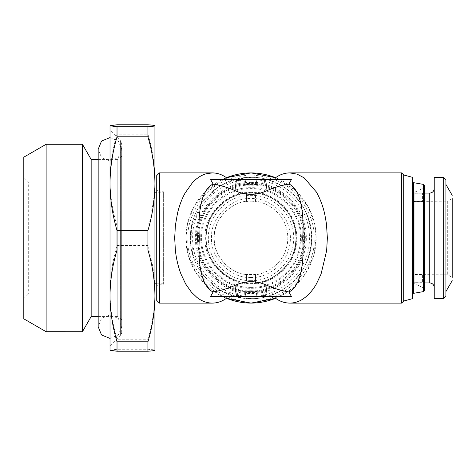 <?xml version="1.0" encoding="UTF-8"?>
<svg xmlns="http://www.w3.org/2000/svg" width="476" height="476" viewBox="0 0 476 476"><rect width="100%" height="100%" fill="white"/><g stroke="black" fill="none" stroke-linecap="round" stroke-linejoin="round"><path stroke-width="0.36" stroke-dasharray="2.38 1.78" d="M110.021 137.546L118.357 141.098L121.695 149.309L118.322 157.556L109.926 161.078L101.537 157.562L98.163 149.315L98.163 326.691L101.537 318.444L109.926 314.922L118.322 318.444L121.695 326.691L118.357 334.902L110.021 338.454M291.377 179.625L210.666 179.625M210.666 296.375L291.377 296.375M256.159 179.625L245.89 179.625L258.284 179.625L257.082 184.111L246.741 184.111L255.309 184.111C257.575 184.111 257.575 184.111 255.309 184.111M245.134 179.625L245.985 184.111L262.205 184.111L263.728 179.625L245.89 179.625M227.433 179.625L236.429 179.625L227.433 179.625L230.342 184.111L237.203 184.111L237.702 179.625L262.669 179.625L263.038 181.011L260.539 179.625M265.62 179.625L274.61 179.625L265.62 179.625M241.505 179.625L239.38 179.625L239.006 181.011L241.505 179.625M159.412 172.889L159.412 303.111M226.457 298.303C202.252 288.783 185.634 263.859 185.908 238C185.634 212.135 202.252 187.223 226.457 177.697L206.37 190.608L193.661 207.185L187.514 223.625L185.908 238L188.377 255.767L196.344 273.355L209.595 288.236L226.457 298.303M274.61 296.375L265.62 296.375L274.61 296.375L271.707 291.889L264.84 291.889L264.341 296.375L239.38 296.375L239.006 294.989L241.505 296.375L256.909 296.375L256.058 291.889L239.839 291.889L239.059 293.603L239.006 294.989M256.159 296.375L256.909 296.375M239.059 293.603L238.315 296.375L241.505 296.375M246.741 291.889L255.309 291.889L246.741 291.889C244.468 291.889 244.468 291.889 246.741 291.889L244.967 291.889L243.76 296.375L245.89 296.375M236.429 296.375L227.433 296.375L236.429 296.375M260.539 296.375L262.669 296.375L263.038 294.989L260.539 296.375M243.76 179.625L244.967 184.111L246.741 184.111M262.984 182.397L263.038 181.011M245.985 184.111L230.342 184.111M237.203 184.111L262.205 184.111M256.909 179.625L256.058 184.111L271.707 184.111L274.61 179.625M271.707 184.111L264.84 184.111L264.341 179.625M264.84 184.111L239.839 184.111L239.059 182.397L239.006 181.011M256.058 184.111L239.839 184.111M316.135 238C316.409 212.135 299.797 187.223 275.586 177.697L295.673 190.608L308.383 207.185L314.529 223.625L316.135 238L313.666 255.767L305.705 273.355L292.448 288.236L275.586 298.303C299.791 288.783 316.409 263.859 316.135 238M156.723 189.502L156.723 286.498L158.966 284.255L158.966 191.745L163.351 191.745L163.351 284.255L158.966 284.255L158.966 191.745L156.723 189.502M256.058 291.889L271.707 291.889M264.84 291.889L239.839 291.889M258.284 296.375L257.082 291.889L255.309 291.889M245.134 296.375L245.985 291.889L230.342 291.889L227.433 296.375M230.342 291.889L237.203 291.889L237.702 296.375M237.203 291.889L262.205 291.889L262.984 293.603L263.038 294.989M245.985 291.889L262.205 291.889M401.619 303.111L401.619 172.889M187.996 238C187.151 227.046 191.352 214.438 200.598 200.182C211.546 184.884 228.355 176.483 251.025 174.972C273.694 176.483 290.503 184.884 301.445 200.182C310.691 214.438 314.892 227.046 314.053 238C316.867 269.184 282.209 303.849 251.025 301.028C219.841 303.849 185.176 269.184 187.996 238M163.351 283.797L156.723 283.803L156.723 192.197L163.351 192.197L163.351 283.797L163.351 192.203M403.702 301.028L403.702 174.972M190.4 238C189.567 205.608 218.627 176.542 251.025 177.375C283.416 176.542 312.482 205.608 311.643 238C312.482 270.392 283.416 299.458 251.025 298.625C218.627 299.458 189.567 270.392 190.4 238M412.68 292.335L412.68 183.665M251.025 183.665C266.917 181.481 304.616 197.784 305.36 238C304.616 278.216 266.917 294.519 251.025 292.335C224.142 294.763 194.256 264.882 196.689 238C194.256 211.118 224.142 181.237 251.025 183.665M163.351 284.255L163.351 191.745M251.025 182.677C267.203 180.452 305.592 197.052 306.348 238C305.592 278.948 267.203 295.548 251.025 293.323C223.649 295.798 193.226 265.37 195.701 238C193.226 210.63 223.649 180.202 251.025 182.677M413.668 293.323L413.668 182.677M154.926 350.265L154.926 295.905M121.695 143.764L120.38 140.587L120.38 335.396L120.38 140.604L110.021 130.228L110.021 178.881C110.236 164.047 112.568 149.155 117.025 134.202L147.923 134.202C152.487 149.375 154.819 164.672 154.926 180.095C154.825 195.487 152.487 210.785 147.923 225.981L117.025 225.981C112.586 211.183 110.254 196.29 110.021 181.314L110.021 291.092C110.236 275.949 112.568 260.741 117.025 245.467L147.923 245.467C152.487 260.961 154.819 276.586 154.926 292.335L154.926 183.665M154.926 180.095L154.926 125.753M424.36 185.319L424.36 290.681M251.025 288.295C277.895 288.986 302.01 264.876 301.32 238C302.01 211.124 277.895 187.014 251.025 187.705C224.148 187.014 200.033 211.124 200.729 238C200.033 264.876 224.148 288.986 251.025 288.295M147.923 245.467L147.923 225.981M110.021 350.217L117.025 349.265L147.923 349.265C152.481 349.586 154.813 349.914 154.926 350.247L154.914 350.282M154.926 292.335C154.825 308.061 152.487 323.686 147.923 339.209L117.025 339.209C112.586 324.096 110.254 308.888 110.021 293.579L110.021 130.245M147.923 349.265L147.923 339.209M147.923 134.202L147.923 124.771M424.36 288.295L424.36 187.705L414.846 192.143L412.68 192.643L412.68 283.357L414.846 283.857L424.36 288.295M422.563 193.095L412.68 193.321L424.36 193.095L424.36 282.905L412.68 282.679L412.68 193.321L412.68 282.679L412.68 274.545L447.708 274.825L447.708 201.175L412.68 201.455L412.68 274.545L422.563 274.545L422.563 282.905M110.021 291.092L110.021 293.579M110.021 178.881L110.021 181.314M251.025 192.643C237.756 190.822 206.286 204.43 205.668 238C206.286 271.57 237.756 285.178 251.025 283.357C264.287 285.178 295.763 271.57 296.381 238C295.763 204.43 264.287 190.822 251.025 192.643M117.025 225.981L117.025 245.467M117.025 349.265L117.025 339.209M117.025 124.771L117.025 134.202M412.68 283.357L412.68 192.643M246.532 274.545L246.532 282.679C232.871 282.774 206.263 267.542 206.12 238C206.263 208.458 232.871 193.226 246.532 193.321L246.532 201.455C235.287 201.687 214.26 214.396 214.2 238C214.26 261.604 235.287 274.313 246.532 274.545L246.532 282.679L251.025 282.905C237.887 284.707 206.727 271.237 206.12 238C206.727 204.763 237.887 191.292 251.025 193.095L246.532 193.321L246.532 201.455L251.025 201.175C261.794 199.7 287.343 210.743 287.843 238C287.343 265.257 261.794 276.3 251.025 274.825C232.806 276.467 212.552 256.219 214.2 238C212.552 219.781 232.806 199.533 251.025 201.175L255.511 201.455L255.511 193.321C269.178 193.226 295.78 208.458 295.929 238C295.78 267.542 269.178 282.774 255.511 282.679L255.511 274.545C266.756 274.313 287.784 261.604 287.843 238C287.784 214.396 266.756 201.687 255.511 201.455L255.511 193.321L251.025 193.095C264.156 191.292 295.316 204.763 295.929 238C295.316 271.237 264.156 284.707 251.025 282.905L255.511 282.679L255.511 274.545L246.532 274.545M412.68 193.321L412.68 201.455L422.563 201.455L422.563 193.321L422.563 201.175M422.563 274.825L422.563 282.679L412.68 282.679M447.708 201.175L447.708 274.825L452.2 277.413L452.2 198.587L447.708 201.175M251.025 277.413C231.52 279.18 209.845 257.498 211.606 238C209.845 218.502 231.52 196.82 251.025 198.587C262.55 196.999 289.902 208.827 290.437 238C289.902 267.173 262.55 279.001 251.025 277.413M121.695 332.224L121.695 143.776L121.695 332.224M434.237 287.397L434.237 188.603M452.2 198.587L452.2 277.413L452.2 198.587M251.025 280.661C228.224 281.251 207.774 260.794 208.363 238C207.774 215.206 228.224 194.749 251.025 195.339C273.819 194.749 294.269 215.206 293.68 238C294.269 260.794 273.819 281.251 251.025 280.661M238.565 297.327L221.34 290.86L204.234 276.55L192.488 253.773L191.465 226.695L201.699 202.752L218.323 186.949L235.787 179.321L251.025 177.375C218.627 176.542 189.567 205.608 190.4 238C189.567 270.392 218.627 299.458 251.025 298.625C283.416 299.458 312.482 270.392 311.643 238C312.482 205.608 283.416 176.542 251.025 177.375C261.562 176.566 273.682 180.612 287.397 189.502C302.111 200.027 310.191 216.193 311.643 238C310.191 259.807 302.111 275.973 287.397 286.498C273.682 295.388 261.562 299.434 251.025 298.625M121.695 321.062L121.695 154.938L121.695 321.062C121.416 318.361 119.922 316.861 117.203 316.588L117.203 159.412C119.922 159.139 121.416 157.639 121.695 154.926M434.237 177.375L434.237 298.625M251.025 291.55C279.638 292.288 305.312 266.614 304.575 238C305.312 209.386 279.638 183.712 251.025 184.45C222.411 183.712 196.737 209.386 197.475 238C196.737 266.614 222.411 292.288 251.025 291.55M250.316 298.619L240.898 297.774M445.911 291.55L445.911 184.45L445.911 291.55M91.16 159.43L91.16 316.588M445.911 296.375L445.911 179.625M82.419 331.701L82.419 144.299M46.124 331.701L46.124 144.299M23.8 318.819L23.8 157.181M23.8 239.113L23.8 177.375L28.292 181.868L82.419 181.868L82.419 294.132L28.292 294.132L28.292 181.868M28.292 236.971L28.292 239.029M82.419 239.029L82.419 236.971M249.418 184.111L250.269 179.625M252.625 184.111L251.774 179.625M252.625 291.889L251.774 296.375M249.418 291.889L250.269 296.375M251.025 184.432C266.691 182.278 303.861 198.349 304.592 238C303.861 277.651 266.691 293.722 251.025 291.568C235.352 293.722 198.183 277.651 197.457 238C198.183 198.349 235.352 182.278 251.025 184.432M423.616 291.568L423.616 184.432M251.025 290.681C266.435 292.8 302.986 276.996 303.706 238C302.986 199.004 266.435 183.2 251.025 185.319C235.614 183.2 199.057 199.004 198.337 238C199.057 276.996 235.614 292.8 251.025 290.681M251.025 192.143C228.331 190.091 203.115 215.313 205.162 238C203.115 260.687 228.331 285.909 251.025 283.857C264.436 285.701 296.256 271.945 296.881 238C296.256 204.055 264.436 190.299 251.025 192.143M414.846 192.143L414.846 283.857L414.846 192.143M110.021 345.772L120.38 335.396C121.404 333.95 121.844 332.891 121.695 332.236M429.745 282.905L429.745 193.095M251.025 287.397C224.63 288.075 200.943 264.394 201.628 238C200.943 211.606 224.63 187.925 251.025 188.603C277.419 187.925 301.1 211.606 300.421 238C301.1 264.394 277.419 288.075 251.025 287.397M117.203 159.43L117.203 316.57M443.668 298.625L443.668 177.375M251.025 296.375C219.829 297.185 191.84 269.196 192.643 238C191.84 206.804 219.829 178.815 251.025 179.625C282.214 178.815 310.203 206.804 309.4 238C310.203 269.196 282.214 297.185 251.025 296.375M121.695 326.691L121.695 149.309L121.695 326.691M239.059 182.397L238.315 179.625M262.984 293.603L263.728 296.375M98.163 316.588L117.203 316.588M117.203 159.412L98.163 159.412M23.8 298.625L28.292 294.132"/><path stroke-width="0.71" d="M110.021 338.454L101.537 334.937L98.163 326.691L98.163 149.309L101.537 141.063L110.021 137.546M227.504 179.625L226.457 177.697C222 174.537 217.276 172.931 212.296 172.889L205.965 173.811C201.074 175.281 196.57 178.244 192.435 182.695L185.045 193.113C181.814 199.033 179.315 205.686 177.542 213.081L175.406 225.297L174.68 238L175.406 250.703C176.382 259.14 178.256 266.965 181.017 274.176L185.694 284.041L191.388 292.139L196.981 297.482C201.604 301.124 206.697 302.998 212.278 303.111C217.264 303.075 221.995 301.469 226.457 298.303L227.504 296.375M237.702 179.625L210.666 179.625L213.099 184.028C201.36 189.549 197.659 212.498 199.361 238C197.665 263.668 201.396 286.475 213.099 291.972L210.666 296.375L260.539 296.375L236.429 296.375L234.96 285.398C228.593 288.289 221.31 290.485 213.099 291.972M213.099 184.028C221.31 185.515 228.593 187.711 234.96 190.602C245.67 195.553 256.38 195.553 267.09 190.602C273.45 187.711 280.739 185.515 288.944 184.028C300.576 189.085 304.408 212.915 302.688 238C304.384 263.073 300.689 286.689 288.944 291.972C280.739 290.485 273.45 288.289 267.09 285.398C256.38 280.447 245.67 280.447 234.96 285.398M234.96 190.602L236.429 179.625L243.76 179.625M264.341 179.625L241.505 179.625L264.341 179.625M238.315 179.625L241.505 179.625M236.429 179.625L291.377 179.625L288.944 184.028M212.278 172.889L159.412 172.889L156.723 175.579L156.723 300.421L159.412 303.111L212.278 303.111M159.412 303.111L159.412 172.889M264.341 296.375L258.284 296.375M263.728 296.375L260.539 296.375M291.014 296.375L236.429 296.375M291.377 296.375L288.944 291.972M274.545 296.375L275.586 298.303L251.025 303.111L226.457 298.303C242.837 304.682 259.212 304.682 275.586 298.303L276.163 298.702C280.346 301.564 284.88 303.034 289.771 303.111C294.87 302.992 299.374 301.54 303.289 298.755L304.801 297.684C309.489 293.966 313.339 289.42 316.35 284.041L321.026 274.176L326.637 250.703L327.363 238L326.441 223.69L324.769 214.248C322.972 206.15 320.169 198.718 316.35 191.959L304.158 177.845L297.101 174.139L289.771 172.889C284.803 172.919 280.072 174.519 275.586 177.697L274.545 179.625M226.457 177.697C242.837 171.318 259.212 171.318 275.586 177.697L251.025 172.889L226.457 177.697M156.723 300.421L156.723 175.579M413.668 182.677L423.616 184.432L423.616 291.568L413.668 293.323L413.668 182.677L412.68 183.665L412.68 177.375L403.702 174.972L401.619 172.889L289.771 172.889M289.771 303.111L401.619 303.111L403.702 301.028L412.68 298.625L412.68 292.335L413.668 293.323M401.619 172.889L401.619 303.111M156.723 286.498L156.723 283.803L154.926 283.803M154.926 192.197L156.723 192.197L156.723 189.502M403.702 174.972L403.702 301.028M412.68 177.375L412.68 298.625M154.926 295.905L154.926 350.247C154.837 350.574 152.504 350.901 147.923 351.228L117.025 351.228L110.021 350.265L110.021 297.119C110.236 311.953 112.568 326.845 117.025 341.798L147.923 341.798C152.487 326.625 154.819 311.328 154.926 295.905C154.825 280.513 152.487 265.215 147.923 250.019L117.025 250.019C112.586 264.817 110.254 279.709 110.021 294.686L110.021 184.908C110.236 200.051 112.568 215.259 117.025 230.533L147.923 230.533C152.487 215.039 154.819 199.414 154.926 183.665C154.825 167.939 152.487 152.314 147.923 136.791L117.025 136.791C112.586 151.904 110.254 167.112 110.021 182.421L110.021 125.783L117.025 126.735L147.923 126.735C152.504 126.408 154.837 126.081 154.926 125.753L154.926 292.335M154.926 183.665L154.926 180.095M423.616 291.568L424.36 290.681L424.36 185.319L423.616 184.432M147.923 341.798L147.923 351.228M147.923 230.533L147.923 250.019M147.923 126.735L147.923 136.791M154.926 125.753C154.813 125.426 152.481 125.099 147.923 124.771L117.025 124.771L110.021 125.735L110.021 345.755M424.36 187.705L424.36 193.095L429.745 193.095L429.745 282.905C432.458 283.19 433.951 284.69 434.237 287.397L434.237 188.603C433.951 191.31 432.458 192.81 429.745 193.095M429.745 282.905L424.36 282.905L424.36 288.295M110.033 350.282L110.021 345.772M110.021 297.119L110.021 294.686M110.021 184.908L110.021 182.421M117.025 341.798L117.025 351.228M117.025 230.533L117.025 250.019M117.025 126.735L117.025 136.791M412.68 282.679L412.68 193.321M452.2 198.587L452.2 277.413M434.237 298.625L434.237 177.375L443.668 177.375L443.668 298.625L434.237 298.625M251.025 298.625L250.316 298.619M240.898 297.774L238.565 297.327M452.2 280.661L445.911 291.55M445.911 184.45L452.2 195.339M91.16 316.57L91.16 159.412L82.419 144.282L46.124 144.282L46.124 331.701L82.419 331.718L82.419 144.299M443.668 177.375L445.911 179.625L445.911 296.375L443.668 298.625M46.124 331.718L23.8 318.831L23.8 157.169L46.124 144.282M23.8 236.887L23.8 298.625M265.62 179.625L267.09 190.602M267.09 285.398L265.62 296.375M82.419 331.718L91.16 316.588L98.163 316.588M98.163 159.412L91.16 159.412"/></g></svg>

